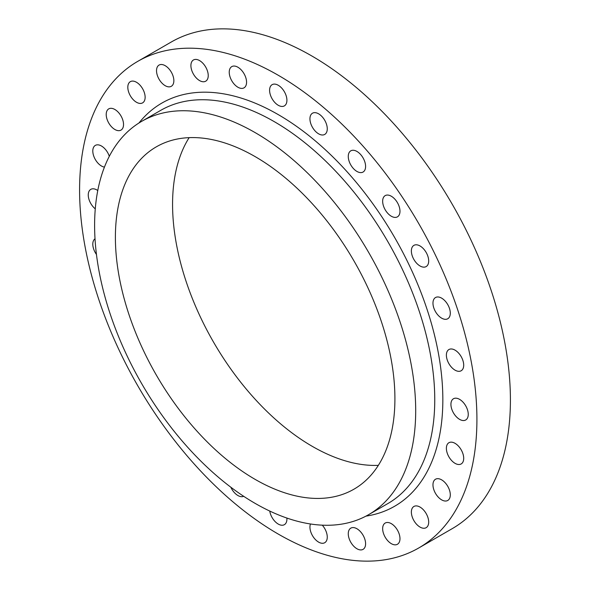 <?xml version="1.0" encoding="UTF-8"?>
<svg xmlns="http://www.w3.org/2000/svg" width="590" height="590" viewBox="0 0 590 590"><rect width="100%" height="100%" fill="white"/><g stroke="black" fill="none" stroke-linecap="round" stroke-linejoin="round"><path stroke-width="0.89" d="M441.63 318.15A12.25 7.073 60 0 1 433.628 307.353A12.25 7.073 60 0 1 435.509 297.537A12.25 7.073 60 0 1 441.63 298.142A12.25 7.073 60 0 1 449.639 308.939A12.25 7.073 60 0 1 447.758 318.755A12.25 7.073 60 0 1 441.63 318.15M420.028 265.972A12.25 7.073 60 0 1 412.026 255.175A12.25 7.073 60 0 1 413.907 245.359A12.25 7.073 60 0 1 420.028 245.964A12.25 7.073 60 0 1 428.03 256.761A12.25 7.073 60 0 1 426.157 266.577A12.25 7.073 60 0 1 420.028 265.972M391.318 216.235A12.25 7.073 60 0 1 383.316 205.445A12.25 7.073 60 0 1 385.189 195.622A12.25 7.073 60 0 1 391.318 196.234A12.25 7.073 60 0 1 399.319 207.031A12.25 7.073 60 0 1 397.439 216.847A12.25 7.073 60 0 1 391.318 216.235M356.935 171.439A12.25 7.073 60 0 1 348.926 160.642A12.25 7.073 60 0 1 350.807 150.826A12.25 7.073 60 0 1 356.935 151.438A12.25 7.073 60 0 1 364.937 162.228A12.25 7.073 60 0 1 363.057 172.044A12.25 7.073 60 0 1 356.935 171.439M318.607 133.827A12.25 7.073 60 0 1 310.598 123.03A12.25 7.073 60 0 1 312.479 113.214A12.25 7.073 60 0 1 318.607 113.818A12.25 7.073 60 0 1 326.609 124.615A12.25 7.073 60 0 1 324.729 134.431A12.25 7.073 60 0 1 318.607 133.827M278.251 105.278A12.25 7.073 60 0 1 270.25 94.481A12.25 7.073 60 0 1 272.13 84.665A12.25 7.073 60 0 1 278.251 85.27A12.25 7.073 60 0 1 286.253 96.067A12.25 7.073 60 0 1 284.38 105.883A12.25 7.073 60 0 1 278.251 105.278M237.903 87.232A12.25 7.073 60 0 1 229.894 76.434A12.25 7.073 60 0 1 231.774 66.618A12.25 7.073 60 0 1 237.903 67.223A12.25 7.073 60 0 1 245.905 78.02A12.25 7.073 60 0 1 244.024 87.836A12.25 7.073 60 0 1 237.903 87.232M199.575 80.587A12.25 7.073 60 0 1 191.566 69.797A12.25 7.073 60 0 1 193.446 59.974A12.25 7.073 60 0 1 199.575 60.586A12.25 7.073 60 0 1 207.577 71.383A12.25 7.073 60 0 1 205.696 81.199A12.25 7.073 60 0 1 199.575 80.587M165.185 85.683A12.25 7.073 60 0 1 157.183 74.886A12.25 7.073 60 0 1 159.064 65.07A12.25 7.073 60 0 1 165.185 65.682A12.25 7.073 60 0 1 173.195 76.471A12.25 7.073 60 0 1 171.314 86.295A12.25 7.073 60 0 1 165.185 85.683M136.474 102.262A12.25 7.073 60 0 1 128.472 91.465A12.25 7.073 60 0 1 130.353 81.649A12.25 7.073 60 0 1 136.474 82.261A12.25 7.073 60 0 1 144.476 93.05A12.25 7.073 60 0 1 142.603 102.867A12.25 7.073 60 0 1 136.474 102.262M114.873 129.49A12.25 7.073 60 0 1 106.871 118.693A12.25 7.073 60 0 1 108.744 108.877A12.25 7.073 60 0 1 114.873 109.489A12.25 7.073 60 0 1 122.875 120.279A12.25 7.073 60 0 1 120.994 130.102A12.25 7.073 60 0 1 114.873 129.49M104.43 167.118A12.25 7.073 60 0 1 101.458 166.004A12.25 7.073 60 0 1 93.456 155.214A12.25 7.073 60 0 1 95.337 145.398A12.25 7.073 60 0 1 101.458 146.003A12.25 7.073 60 0 1 109.305 156.298M95.27 208.845A12.25 7.073 60 0 1 88.633 198.122A12.25 7.073 60 0 1 90.786 189.368A12.25 7.073 60 0 1 96.915 189.973A12.25 7.073 60 0 1 97.77 190.511M96.458 254.467A12.25 7.073 60 0 1 95.012 238.788M243.685 496.301A12.25 7.073 60 0 1 237.903 495.519A12.25 7.073 60 0 1 230.83 487.207M286.873 518.05A12.25 7.073 60 0 1 284.38 524.672A12.25 7.073 60 0 1 278.251 524.067A12.25 7.073 60 0 1 269.748 511.051M322.273 525.166A12.25 7.073 60 0 1 324.729 542.719A12.25 7.073 60 0 1 318.607 542.114A12.25 7.073 60 0 1 310.465 523.979M356.935 548.752A12.25 7.073 60 0 1 348.926 537.962A12.25 7.073 60 0 1 350.807 528.146A12.25 7.073 60 0 1 356.935 528.751A12.25 7.073 60 0 1 364.937 539.548A12.25 7.073 60 0 1 363.057 549.364A12.25 7.073 60 0 1 356.935 548.752M391.318 543.663A12.25 7.073 60 0 1 383.316 532.866A12.25 7.073 60 0 1 385.189 523.05A12.25 7.073 60 0 1 391.318 523.654A12.25 7.073 60 0 1 399.319 534.452A12.25 7.073 60 0 1 397.439 544.268A12.25 7.073 60 0 1 391.318 543.663M420.028 527.084A12.25 7.073 60 0 1 412.026 516.287A12.25 7.073 60 0 1 413.907 506.471A12.25 7.073 60 0 1 420.028 507.075A12.25 7.073 60 0 1 428.03 517.873A12.25 7.073 60 0 1 426.157 527.689A12.25 7.073 60 0 1 420.028 527.084M441.63 499.855A12.25 7.073 60 0 1 433.628 489.058A12.25 7.073 60 0 1 435.509 479.242A12.25 7.073 60 0 1 441.63 479.847A12.25 7.073 60 0 1 449.639 490.644A12.25 7.073 60 0 1 447.758 500.46A12.25 7.073 60 0 1 441.63 499.855M455.045 463.334A12.25 7.073 60 0 1 447.043 452.545A12.25 7.073 60 0 1 448.916 442.721A12.25 7.073 60 0 1 455.045 443.333A12.25 7.073 60 0 1 463.047 454.13A12.25 7.073 60 0 1 461.174 463.947A12.25 7.073 60 0 1 455.045 463.334M455.045 370.151A12.25 7.073 60 0 1 447.043 359.354A12.25 7.073 60 0 1 448.916 349.538A12.25 7.073 60 0 1 455.045 350.143A12.25 7.073 60 0 1 463.047 360.94A12.25 7.073 60 0 1 461.174 370.756A12.25 7.073 60 0 1 455.045 370.151M459.595 419.365A12.25 7.073 60 0 1 451.586 408.575A12.25 7.073 60 0 1 453.467 398.751A12.25 7.073 60 0 1 459.595 399.364A12.25 7.073 60 0 1 467.597 410.161A12.25 7.073 60 0 1 465.717 419.977A12.25 7.073 60 0 1 459.595 419.365M255.153 132.617A227.054 131.091 60 0 1 403.479 332.701A227.054 131.091 60 0 1 368.676 514.635A227.054 131.091 60 0 1 255.153 503.395A227.054 131.091 60 0 1 106.827 303.312A227.054 131.091 60 0 1 141.63 121.378A227.054 131.091 60 0 1 255.153 132.617M278.251 75.269A280.958 162.213 60 0 1 461.793 322.848A280.958 162.213 60 0 1 418.73 547.985A280.958 162.213 60 0 1 278.251 534.068A280.958 162.213 60 0 1 94.71 286.489A280.958 162.213 60 0 1 137.772 61.353A280.958 162.213 60 0 1 278.251 75.269M137.772 61.353L171.27 42.015A280.958 162.213 60 0 1 311.749 55.932A280.958 162.213 60 0 1 495.29 303.511A280.958 162.213 60 0 1 452.228 528.647L418.73 547.985M378.338 465.355A197.65 114.113 60 0 1 312.324 446.379A197.65 114.113 60 0 1 189.139 137.654M255.153 479.39A197.65 114.113 60 0 1 126.031 305.214A197.65 114.113 60 0 1 156.328 146.836A197.65 114.113 60 0 1 255.153 156.623A197.65 114.113 60 0 1 384.274 330.798A197.65 114.113 60 0 1 353.978 489.176A197.65 114.113 60 0 1 255.153 479.39M368.676 514.635L387.733 503.639A227.054 131.091 -120 0 0 422.536 321.697A227.054 131.091 -120 0 0 274.21 121.614A227.054 131.091 -120 0 0 160.686 110.374L141.63 121.378M138.982 122.971A232.77 134.387 60 0 1 278.251 114.615A232.77 134.387 60 0 1 436.386 343.255A232.77 134.387 60 0 1 365.97 516.125"/></g></svg>

